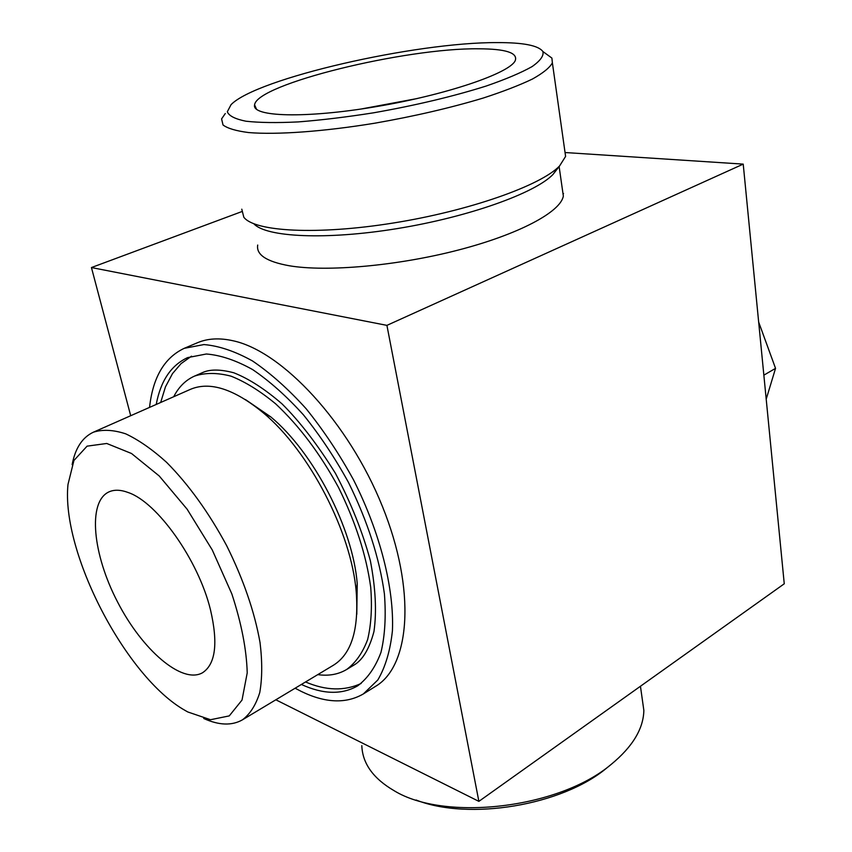 <?xml version="1.0" encoding="UTF-8"?>
<svg xmlns="http://www.w3.org/2000/svg" width="852" height="852" viewBox="0 0 852 852"><rect width="100%" height="100%" fill="white"/><g stroke="black" fill="none" stroke-linecap="round" stroke-linejoin="round"><path stroke-width="1.28" d="M210.476 609.798C198.463 560.233 157.354 502.35 128.332 492.573C120.643 489.676 114.115 489.485 108.747 491.987C87.373 502.116 92.793 554.609 117.619 602.087C142.103 649.746 181.87 684.422 202.467 672.792C215.588 664.24 218.25 643.239 210.476 609.798M187.813 711.974L185.14 710.462C125.755 677.063 61.046 552.224 67.99 484.437L73.943 460.453L87.085 446.15L106.745 443.477L131.506 453.488L159.228 475.98L187.142 509.219L212.276 549.987L231.861 593.961C241.467 623.355 246.579 649.661 247.218 672.878L242.021 700.067L229.252 715.904L210.54 719.716L187.813 711.974M72.143 464.617C75.264 448.205 82.335 437.406 93.358 432.209C102.613 429.259 113.391 429.802 125.691 433.828C138.663 439.92 152.306 449.43 166.619 462.359C188.654 484.596 208.655 512.34 226.621 545.589C243.427 579.424 254.567 611.757 260.041 642.589C262.363 661.738 262.267 678.362 259.775 692.484C255.973 704.849 250.19 713.965 242.447 719.833C231.85 725.84 218.953 725.393 203.745 718.492M93.358 432.209L190.507 389.311C209.965 381.132 234.247 388.991 263.353 412.89C309.233 450.964 351.557 532.617 356.232 592.055C358.98 629.617 351.407 653.985 333.505 665.178L242.447 719.833M245.472 399.588L270.787 416.905C313.632 452.444 352.888 528.165 357.233 583.673L356.786 614.335M173.712 396.723C178.718 386.957 185.661 380.067 194.554 376.083C205.236 372.569 217.409 372.601 231.084 376.179C245.397 381.877 260.254 391.1 275.665 403.848C299.244 425.893 320.214 453.796 338.563 487.557C355.572 522.01 366.285 555.227 370.705 587.209C372.249 607.146 371.216 624.601 367.627 639.586C362.664 652.824 355.678 662.792 346.647 669.491C338.265 674.464 328.638 676.168 317.764 674.624M156.225 404.455C160.623 380.897 171.092 365.284 187.61 357.616L206.365 353.995C220.572 355.146 235.993 360.332 252.607 369.566C269.615 381.11 286.57 396.212 303.472 414.892C319.937 435.308 334.932 457.822 348.468 482.424C367.5 520.987 379.481 558.145 384.412 593.897C386.116 616.166 384.976 635.656 380.972 652.376C375.466 667.137 367.723 678.288 357.733 685.807C341.94 694.891 323.153 694.444 301.374 684.465M149.547 407.394C152.859 377.361 164.415 357.67 184.224 348.33L203.937 344.57C218.879 345.805 235.088 351.28 252.565 360.992C270.457 373.123 288.306 389.023 306.102 408.694C323.451 430.185 339.245 453.892 353.495 479.814C380.216 532.692 394.242 588.562 392.421 630.778C390.28 650.672 385.413 667.073 377.809 679.981L363.367 693.933C346.04 703.922 325.389 703.102 301.427 691.494L295.122 688.214M363.367 693.933L375.594 686.329C410.313 665.923 416.287 590.063 382.346 506.258C348.67 422.443 282.172 351.226 233.043 340.768C219.55 337.743 207.696 338.393 197.483 342.728L184.224 348.33M275.835 699.79L478.877 801.37L784.255 583.79L743.221 164.116L565.675 152.572M478.877 801.37L386.914 325.368L743.221 164.116M562.373 189.229L563.342 196.056C560.701 211.892 519.038 234.353 458.046 250.115C397.16 265.888 326.614 272.097 289.329 265.771C266.623 261.681 256.079 254.769 257.709 245.046M386.914 325.368L91.441 267.549L241.574 211.69M91.441 267.549L130.707 415.723M563.545 193.638L562.991 193.585M253.843 223.778C266.005 237.229 326.092 240.232 397.362 228.57C468.6 217.004 535.12 193.159 553.033 174.415L558.145 167.333M417.416 98.502L360.545 109.12M478.675 48.798C405.605 47.818 256.527 84.114 254.588 104.881C251.383 116.852 305.037 118.673 375.668 106.724C446.267 94.913 510.103 73.102 515.268 60.556C517.899 52.803 505.694 48.883 478.675 48.798M497.206 42.6C415.467 42.163 256.622 78.341 231.062 104.647L227.324 111.75C228.911 115.883 235.12 119.035 245.951 121.218C259.434 122.72 276.868 122.954 298.253 121.911C321.502 120.089 346.615 117.054 373.602 112.805C415.563 105.392 453.083 96.468 486.141 86.052C505.705 79.279 521.009 72.803 532.053 66.616C540.338 60.79 543.959 55.763 542.894 51.535C538.464 45.486 523.235 42.504 497.206 42.6M225.29 113.529L221.584 118.897L223.032 124.999C227.622 128.428 236.153 130.952 248.635 132.561C276.655 134.914 323.142 131.634 374.603 123.231C414.232 116.298 450.431 107.906 483.201 98.055C503.095 91.569 519.528 85.221 532.479 79.012C543.15 73.038 549.785 67.649 552.384 62.846L551.894 58.074L545.429 53.367M241.787 209.177L243.81 217.217C254.514 231.659 317.146 235.248 393.23 223.022C469.292 210.902 540.85 185.566 559.594 165.938L565.6 156.406L564.663 149.845M416.085 800.007C468.866 820.934 562.203 805.406 606.699 768.025L608.136 766.864M361.812 745.638C362.483 763.488 373.229 778.494 394.061 790.667C444.595 821.85 559.338 808.516 611.299 764.297C632.567 746.757 643.42 728.811 643.856 710.44L641.939 696.883M766.204 399.183L775.544 368.362L758.663 322.035M775.544 368.362L763.861 375.157M270.787 416.905L263.353 412.89M357.233 583.673L356.232 592.055M346.647 669.491L354.027 665.029C362.696 660.012 369.342 648.851 373.964 631.524C376.786 611.651 375.594 588.082 370.386 560.829C362.664 532.117 351.013 502.936 335.422 473.318C317.679 444.776 299.883 421.633 282.023 403.88C264.951 389.098 248.88 378.725 233.821 372.793C220.349 369.214 209.89 369.161 202.456 372.633L194.554 376.083M305.538 681.962C325.858 690.674 344.4 691.174 361.163 683.464M191.508 356.168L181.05 363.634L172.498 373.602L165.448 386.883L160.666 402.485M563.342 196.056L559.125 166.555M256.569 109.344L254.588 104.881M542.894 51.535L551.894 58.074M565.6 156.406L552.384 62.846M553.033 174.415L559.594 165.938M606.699 768.025L611.299 764.297M643.856 710.44L640.448 686.265"/></g></svg>

